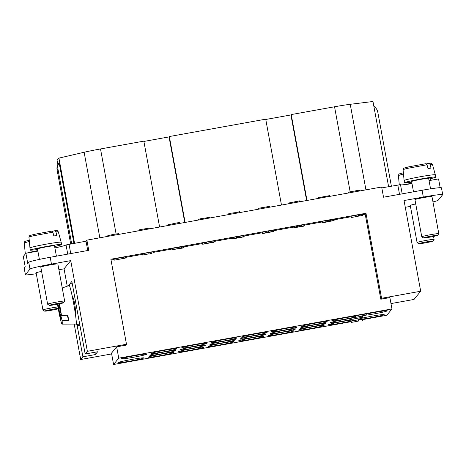 <?xml version="1.0" encoding="UTF-8"?>
<svg xmlns="http://www.w3.org/2000/svg" width="466" height="466" viewBox="0 0 466 466"><rect width="100%" height="100%" fill="white"/><g stroke="black" fill="none" stroke-linecap="round" stroke-linejoin="round"><path stroke-width="0.7" d="M390.986 303.587L414.018 299.44L420.693 291.238L404.045 200.543L423.32 197.071A20.778 1.083 -10.4 0 1 442.7 194.619A20.778 1.083 -10.4 0 1 442.671 194.689L438.11 200.298A20.778 1.083 -10.4 0 1 432.961 201.918M67.238 286.165L64.052 268.818L70.727 260.622L87.369 351.312L126.484 344.263L125.727 345.195L116.657 346.832L118.737 358.168L391.964 308.923L389.885 297.588L380.815 299.224L365.21 214.197L362.338 214.715M74.193 324.08L80.7 359.513L82.896 356.816L95.367 354.568L94.942 352.249M77.135 325.431L82.896 356.816M95.367 354.568L97.65 351.76L85.179 354.009L71.863 281.452L69.784 284.004M85.179 354.009L87.369 351.312M74.554 243.252L58.926 158.102L84.13 152.26A23.084 1.206 -10.4 0 1 100.51 148.951L143.837 141.14L159.599 227.035M143.889 141.437L169.053 136.905L184.763 222.498M169.053 136.905L169.344 136.544L185.107 222.439M281.476 205.069L265.713 119.174L169.344 136.544M265.766 119.471L290.93 114.939L306.64 200.531M306.989 200.473L291.221 114.578L334.547 106.772A23.084 1.206 -10.4 0 1 350.24 104.302L365.938 189.848M290.93 114.939L291.221 114.578M36.29 273.723A20.778 1.083 -10.4 0 1 25.397 274.748A20.778 1.083 -10.4 0 1 25.426 274.678L24.18 267.874L25.17 266.651L23.3 256.451L25.875 253.283L37.88 251.122M54.889 247.906A20.778 1.083 169.6 0 0 66.044 244.941L86.029 241.184L86.88 240.141L381.654 187.012L383.524 197.217L422.074 190.268A20.778 1.083 -10.4 0 1 441.453 187.815L442.7 194.619M381.811 187.874L400.504 184.653L402.187 193.856L400.504 184.653M400.527 184.792A20.778 1.083 169.6 0 0 412.002 183.604M429.052 180.622L438.558 178.909L440.166 187.676M358.447 321.068L351.125 322.46L358.447 321.068M351.125 322.46L350.921 321.324L354.929 320.439L355.139 321.569M354.929 320.439L358.331 319.822L358.535 320.957M358.331 319.822L362.263 319.268L362.472 320.398M356.193 318.488L353.42 319.047L356.193 318.488M358.459 318.08L360.16 317.777L358.459 318.08M351.294 319.28L351.084 318.15L351.148 319.455L362.63 317.235L351.148 319.46L350.945 318.325M351.084 318.15L362.42 316.105L362.63 317.235M360.999 316.146L363.637 315.639L360.999 316.146M358.937 316.426L366.864 315.004L358.937 316.426M355.57 316.997L355.453 315.75L355.663 316.886M355.453 315.75L366.66 313.868L366.864 315.004M355.383 317.224L355.086 316.198L355.296 317.334M351.201 319.472A12.984 0.676 -10.4 0 1 342.248 321.278A12.984 0.676 -10.4 0 1 330.138 322.81A12.984 0.676 -10.4 0 1 337.367 320.858A12.984 0.676 -10.4 0 1 350.968 318.459M161.987 353.764A12.984 0.676 -10.4 0 1 149.871 355.302A12.984 0.676 -10.4 0 1 162.523 352.29A12.984 0.676 -10.4 0 1 175.414 350.613A12.984 0.676 -10.4 0 1 161.987 353.764M192.027 348.352A12.984 0.676 -10.4 0 1 179.917 349.884A12.984 0.676 -10.4 0 1 192.563 346.873A12.984 0.676 -10.4 0 1 205.459 345.195A12.984 0.676 -10.4 0 1 192.027 348.352M222.072 342.935A12.984 0.676 -10.4 0 1 209.962 344.467A12.984 0.676 -10.4 0 1 222.608 341.456A12.984 0.676 -10.4 0 1 235.505 339.784A12.984 0.676 -10.4 0 1 222.072 342.935M252.118 337.518A12.984 0.676 -10.4 0 1 240.002 339.056A12.984 0.676 -10.4 0 1 252.654 336.044A12.984 0.676 -10.4 0 1 265.544 334.367A12.984 0.676 -10.4 0 1 252.118 337.518M282.163 332.107A12.984 0.676 -10.4 0 1 270.047 333.639A12.984 0.676 -10.4 0 1 282.699 330.627A12.984 0.676 -10.4 0 1 295.59 328.949A12.984 0.676 -10.4 0 1 282.163 332.107M312.203 326.689A12.984 0.676 -10.4 0 1 300.092 328.227A12.984 0.676 -10.4 0 1 312.744 325.216A12.984 0.676 -10.4 0 1 325.635 323.538A12.984 0.676 -10.4 0 1 312.203 326.689M366.69 314.032A12.984 0.676 -10.4 0 1 380.075 311.504A12.984 0.676 -10.4 0 1 387.275 310.799A12.984 0.676 -10.4 0 1 373.843 313.956A12.984 0.676 -10.4 0 1 366.783 315.109M370.744 317.765A12.984 0.676 -10.4 0 1 358.628 319.303A12.984 0.676 -10.4 0 1 371.28 316.292A12.984 0.676 -10.4 0 1 384.17 314.614A12.984 0.676 -10.4 0 1 370.744 317.765M355.226 316.962A12.984 0.676 -10.4 0 1 343.803 319.367A12.984 0.676 -10.4 0 1 331.687 320.905A12.984 0.676 -10.4 0 1 340.71 318.587A12.984 0.676 -10.4 0 1 355.098 316.233M340.698 323.183A12.984 0.676 -10.4 0 1 328.588 324.715A12.984 0.676 -10.4 0 1 341.234 321.703A12.984 0.676 -10.4 0 1 354.125 320.031A12.984 0.676 -10.4 0 1 340.698 323.183M313.758 324.785A12.984 0.676 -10.4 0 1 301.642 326.317A12.984 0.676 -10.4 0 1 314.294 323.311A12.984 0.676 -10.4 0 1 327.184 321.633A12.984 0.676 -10.4 0 1 313.758 324.785M310.653 328.594A12.984 0.676 -10.4 0 1 298.543 330.132A12.984 0.676 -10.4 0 1 311.189 327.12A12.984 0.676 -10.4 0 1 324.086 325.443A12.984 0.676 -10.4 0 1 310.653 328.594M283.712 330.202A12.984 0.676 -10.4 0 1 271.602 331.734A12.984 0.676 -10.4 0 1 284.248 328.722A12.984 0.676 -10.4 0 1 297.139 327.045A12.984 0.676 -10.4 0 1 283.712 330.202M280.608 334.011A12.984 0.676 -10.4 0 1 268.498 335.543A12.984 0.676 -10.4 0 1 281.144 332.538A12.984 0.676 -10.4 0 1 294.04 330.86A12.984 0.676 -10.4 0 1 280.608 334.011M253.667 335.613A12.984 0.676 -10.4 0 1 241.557 337.151A12.984 0.676 -10.4 0 1 254.203 334.139A12.984 0.676 -10.4 0 1 267.1 332.462A12.984 0.676 -10.4 0 1 253.667 335.613M250.568 339.429A12.984 0.676 -10.4 0 1 238.452 340.961A12.984 0.676 -10.4 0 1 251.104 337.949A12.984 0.676 -10.4 0 1 263.995 336.271A12.984 0.676 -10.4 0 1 250.568 339.429M223.622 341.03A12.984 0.676 -10.4 0 1 211.512 342.562A12.984 0.676 -10.4 0 1 224.158 339.551A12.984 0.676 -10.4 0 1 237.054 337.873A12.984 0.676 -10.4 0 1 223.622 341.03M220.523 344.84A12.984 0.676 -10.4 0 1 208.407 346.378A12.984 0.676 -10.4 0 1 221.059 343.366A12.984 0.676 -10.4 0 1 233.949 341.689A12.984 0.676 -10.4 0 1 220.523 344.84M193.582 346.442A12.984 0.676 -10.4 0 1 181.466 347.98A12.984 0.676 -10.4 0 1 194.118 344.968A12.984 0.676 -10.4 0 1 207.009 343.291A12.984 0.676 -10.4 0 1 193.582 346.442M190.477 350.257A12.984 0.676 -10.4 0 1 178.367 351.789A12.984 0.676 -10.4 0 1 191.013 348.778A12.984 0.676 -10.4 0 1 203.91 347.1A12.984 0.676 -10.4 0 1 190.477 350.257M163.537 351.859A12.984 0.676 -10.4 0 1 151.421 353.391A12.984 0.676 -10.4 0 1 164.073 350.38A12.984 0.676 -10.4 0 1 176.964 348.708A12.984 0.676 -10.4 0 1 163.537 351.859M160.432 355.669A12.984 0.676 -10.4 0 1 148.322 357.206A12.984 0.676 -10.4 0 1 160.968 354.195A12.984 0.676 -10.4 0 1 173.865 352.517A12.984 0.676 -10.4 0 1 160.432 355.669M133.492 357.271A12.984 0.676 -10.4 0 1 121.381 358.808A12.984 0.676 -10.4 0 1 134.027 355.797A12.984 0.676 -10.4 0 1 146.918 354.119A12.984 0.676 -10.4 0 1 133.492 357.271M130.387 361.086A12.984 0.676 -10.4 0 1 118.277 362.618A12.984 0.676 -10.4 0 1 130.923 359.606A12.984 0.676 -10.4 0 1 143.819 357.935A12.984 0.676 -10.4 0 1 130.387 361.086M362.466 215.397L351.009 217.581L362.466 215.397L362.257 214.261L358.517 214.814L350.921 216.306L351.009 217.581M350.921 216.306L351.125 217.441M358.401 214.96L358.61 216.09M358.517 214.814L358.727 215.95M359.426 214.651L359.635 215.781M330.627 220.936L334.128 220.494L324.86 222.375L322.594 222.783L322.973 222.317L331.856 220.907L330.51 221.076L330.417 219.801L330.51 221.076M330.33 220.092L322.763 221.181L322.385 221.647L322.594 222.783M322.763 221.181L322.973 222.317M325.035 220.773L325.239 221.903M329.101 220.29L329.311 221.426M330.155 220.127L330.365 221.257M334.128 220.494L333.918 219.358L330.417 219.801M304.263 225.69L303.89 226.15L292.735 227.979L304.263 225.69L304.059 224.554L296.393 226.202M296.557 227.082L296.347 225.946L292.526 226.843L292.735 227.979M297.57 225.864L297.78 227M299.388 225.538L299.597 226.674M301.455 225.259L301.659 226.394M301.677 224.985L301.881 226.121M270.292 232.01L268.253 232.377L270.292 232.01M268.049 232.621L262.579 233.524L266.325 232.482L274.031 231.334L268.049 232.621M274.031 231.334L273.827 230.198L266.115 231.352L262.486 232.243L262.579 233.524M262.486 232.243L262.696 233.379M265.888 231.631L266.098 232.767M266.115 231.352L266.325 232.482M268.27 230.961L268.48 232.097M241.423 237.41L232.645 238.808L244.178 236.518L243.8 236.978L241.371 237.142M236.466 237.91L236.256 236.775L232.441 237.672L232.645 238.808M244.178 236.518L243.968 235.388L236.309 237.037M237.619 236.53L237.829 237.666M206.304 243.468L204.871 243.805L206.304 243.468M214.005 242.093L213.83 242.308A10.532 0.548 169.6 0 0 209.805 242.856L206.304 243.735L202.634 244.213L206.421 243.322A11.4 0.594 -10.4 0 1 214.005 242.093L213.795 240.957A11.4 0.594 169.6 0 0 206.217 242.192L202.425 243.083L202.634 244.213M206.217 242.192L206.421 243.322M183.674 247.86L181.291 248.291A13.572 0.711 169.6 0 0 172.507 249.689L172.624 249.549A16.386 0.856 -10.4 0 1 181.437 248.11L184.047 247.399L183.674 247.86M184.047 247.399L183.837 246.264L181.227 246.974A16.386 0.856 169.6 0 0 172.414 248.419L172.507 249.689M172.414 248.419L172.624 249.549M181.227 246.974L181.437 248.11M181.46 246.695L181.664 247.83M150.116 253.667L151.473 253.422L150.116 253.667M144.786 254.628L147.506 254.133L144.786 254.628M149.097 253.731L142.514 255.048L149.097 253.731L148.893 252.595L144.81 253.271L142.305 253.918L142.514 255.048M153.862 252.986L153.652 251.85L148.893 252.595M120.921 258.869L123.135 258.531L120.921 258.869M114.153 260.174L125.302 258.129L114.153 260.174L114.065 258.892L114.275 260.028M125.302 258.129L125.092 256.993L114.065 258.892M117.828 258.31L118.032 259.445M119.069 234.34L118.935 233.6L113.989 234.328L107.832 235.586L107.827 236.367M114.153 235.225L113.989 234.328M107.832 235.586L107.972 236.338M149.33 228.888L149.196 228.154L140.353 229.569L137.849 230.216L137.983 230.932M144.431 228.893L144.588 229.738M179.637 223.424L179.462 222.468L177.08 222.894A13.572 0.711 -10.4 0 1 167.952 224.723L167.964 225.527M177.261 223.855L177.08 222.894M168.092 225.503L167.952 224.723M209.549 218.03L209.397 217.185A10.532 0.548 -10.4 0 1 205.244 218.111M205.372 218.787L205.238 218.047L201.568 218.525L197.968 219.381L198.102 220.098M235.382 213.376L235.248 212.642L231.579 213.119L227.979 213.976L228.113 214.686M239.681 212.601L239.512 211.686L235.26 212.723M237.299 213.032L237.13 212.117M236.984 213.09L236.868 212.438M263.954 208.226L263.785 207.3L258.147 208.401L258.164 209.269M269.639 207.201L269.482 206.356L263.803 207.382M258.304 209.246L258.147 208.401M261.799 208.617L261.63 207.69M261.548 207.789L261.706 208.634M299.766 201.772L299.597 200.858L288.07 203.141L288.204 203.858M297.384 202.203L297.221 201.289M295.124 202.611L294.972 201.79M320.742 197.992L320.579 197.071L318.307 197.479L318.028 198.481M329.596 196.396L329.462 195.662L320.614 197.269M326.13 197.019L325.961 196.104M323.398 197.514L323.241 196.652M318.476 198.4L318.307 197.479M359.769 190.955L359.618 190.116L348.283 192.155L348.294 193.029M348.434 193L348.283 192.155M24.18 267.874A20.778 1.083 169.6 0 0 24.15 267.944L25.397 274.748M25.426 274.678L29.993 269.068A20.778 1.083 -10.4 0 1 51.452 264.094L70.727 260.622M25.875 253.283L27.75 263.488L28.741 262.265L29.993 269.068M86.88 240.141L88.75 250.329L50.206 257.29A20.778 1.083 169.6 0 0 28.741 262.265M86.029 241.184L87.742 250.527M116.657 346.832L111.502 353.164L113.582 364.499L350.991 321.709M362.338 319.664L386.815 315.255L391.964 308.923M410.441 206.391L405.292 207.318M111.648 353.933L80.7 359.513M64.052 268.818L58.902 269.75M126.484 344.263L110.879 259.236L365.973 213.265L381.578 298.287L420.693 291.238M381.578 298.287L380.815 299.224M365.973 213.265L365.21 214.197M350.863 216.783L334.005 219.824M322.431 221.909L304.176 225.2M292.607 227.286L273.909 230.653M262.434 232.72L244.085 236.029M232.522 238.114L213.888 241.47M202.506 243.52L183.948 246.869M172.373 248.955L153.739 252.31M142.386 254.36L125.179 257.459M114.019 259.469L111.025 260.011M113.582 364.499L118.737 358.168M58.926 158.102L57.05 160.403L57.836 164.673M388.597 186.65L372.975 101.501L350.24 104.302M73.931 243.363L59.147 162.832L58.326 163.84A8.079 8.05 -140.9 0 0 57.079 169.799L70.686 243.951M64.652 301.083L57.836 263.96A8.656 0.454 169.6 0 0 55.646 264.053A8.656 0.454 169.6 0 0 41.224 266.861A8.656 0.454 169.6 0 0 40.81 267.082L47.625 304.211A8.656 0.454 -10.4 0 1 48.039 303.989A8.656 0.454 -10.4 0 1 62.461 301.182A8.656 0.454 -10.4 0 1 64.652 301.083A8.656 0.454 -10.4 0 1 64.646 301.112L63.487 302.784A7.211 0.379 169.6 0 0 61.669 302.842A7.211 0.379 169.6 0 0 49.646 305.183A7.211 0.379 169.6 0 0 49.314 305.381A7.211 0.379 169.6 0 0 57.877 304.17A7.211 0.379 169.6 0 0 63.487 302.784M41.602 271.398A8.656 0.454 169.6 0 0 36.127 272.837L42.942 309.966A8.656 0.454 -10.4 0 1 49.676 308.276A8.656 0.454 -10.4 0 1 57.93 306.919M59.147 162.832A8.079 8.05 39.1 0 0 57.901 168.797L71.659 243.776M438.786 233.652L431.97 196.53A8.656 0.454 169.6 0 0 429.78 196.623A8.656 0.454 169.6 0 0 415.357 199.431A8.656 0.454 169.6 0 0 414.944 199.652L421.759 236.78A8.656 0.454 -10.4 0 1 422.173 236.559A8.656 0.454 -10.4 0 1 436.595 233.751A8.656 0.454 -10.4 0 1 438.786 233.652A8.656 0.454 -10.4 0 1 438.78 233.682L437.621 235.353A7.211 0.379 169.6 0 0 435.803 235.412A7.211 0.379 169.6 0 0 423.78 237.753A7.211 0.379 169.6 0 0 423.448 237.951A7.211 0.379 169.6 0 0 432.011 236.74A7.211 0.379 169.6 0 0 437.621 235.353M415.736 203.968A8.656 0.454 169.6 0 0 410.261 205.407L417.076 242.536A8.656 0.454 -10.4 0 1 423.815 240.846A8.656 0.454 -10.4 0 1 434.102 239.407A8.656 0.454 -10.4 0 1 434.096 239.437L432.937 241.108A7.211 0.379 169.6 0 0 424.369 242.285A7.211 0.379 169.6 0 0 418.771 243.706A7.211 0.379 169.6 0 0 420.582 243.607A7.211 0.379 169.6 0 0 432.599 241.272A7.211 0.379 169.6 0 0 432.937 241.108M391.376 186.15L377.821 112.306A9.233 9.204 39.1 0 0 373.849 106.277M56.409 256.172L54.51 245.821A8.656 0.454 169.6 0 0 52.32 245.914A8.656 0.454 169.6 0 0 37.897 248.722A8.656 0.454 169.6 0 0 37.478 248.943L39.4 259.399M52.309 231.311L54.621 230.775L55.92 231.812M54.732 230.757C58.367 230.583 56.91 230.478 58.308 231.806L55.92 231.823L56.869 235.569L55.477 235.732A15.261 0.798 169.6 0 0 53.829 235.947L52.879 232.196L51.58 231.148L34.507 234.305M61.605 244.516L61.186 242.25A15.867 0.827 169.6 0 0 61.186 242.244A15.867 0.827 169.6 0 0 57.172 242.431A15.867 0.827 169.6 0 0 30.727 247.574A15.867 0.827 169.6 0 0 29.97 247.976A15.867 0.827 169.6 0 0 29.97 247.982L30.383 250.248L31.146 249.84C32.573 249.013 52 245.233 57.586 244.697A15.867 0.827 -10.4 0 1 61.605 244.516A15.867 0.827 -10.4 0 1 54.633 246.502M37.606 249.63L30.383 250.248M49.314 305.381L47.637 304.228A8.656 0.454 -10.4 0 1 47.625 304.211M37.787 250.609A15.867 0.827 169.6 0 0 37.641 250.638A15.867 0.827 169.6 0 0 26.55 253.16M25.752 253.434A15.867 0.827 169.6 0 0 25.286 253.731L25.327 253.958M58.215 308.475A7.211 0.379 169.6 0 0 50.235 309.715A7.211 0.379 169.6 0 0 44.631 311.137L42.959 309.983A8.656 0.454 -10.4 0 1 42.942 309.966M44.631 311.137A7.211 0.379 169.6 0 0 46.449 311.038A7.211 0.379 169.6 0 0 58.267 308.766M430.561 188.841L428.644 178.391A8.656 0.454 169.6 0 0 426.454 178.484A8.656 0.454 169.6 0 0 412.031 181.291A8.656 0.454 169.6 0 0 411.618 181.513L413.505 191.811M426.448 163.881L428.755 163.345L430.054 164.381L431.009 168.144L429.617 168.302A15.261 0.798 169.6 0 0 427.969 168.517L427.019 164.766L425.714 163.717L408.647 166.875M435.739 177.086L435.32 174.82A15.867 0.827 169.6 0 0 435.32 174.814A15.867 0.827 169.6 0 0 431.306 175A15.867 0.827 169.6 0 0 404.867 180.144A15.867 0.827 169.6 0 0 404.104 180.546A15.867 0.827 169.6 0 0 404.104 180.552L404.523 182.818L405.28 182.41C406.707 181.583 426.14 177.802 431.72 177.266A15.867 0.827 -10.4 0 1 435.739 177.086A15.867 0.827 -10.4 0 1 428.767 179.072M411.74 182.2L404.523 182.818M423.448 237.951L421.777 236.804A8.656 0.454 -10.4 0 1 421.759 236.78M411.921 183.185A15.867 0.827 169.6 0 0 411.775 183.208A15.867 0.827 169.6 0 0 405.385 184.542M429.937 180.459A15.867 0.827 169.6 0 0 429.035 180.505M418.771 243.706L417.093 242.553A8.656 0.454 -10.4 0 1 417.076 242.536M79.96 325.583A50.782 2.65 -10.4 0 1 76.902 325.239A50.782 2.65 -10.4 0 1 79.639 323.835M72.148 283.019A50.782 2.65 169.6 0 0 69.411 284.429L69.813 286.613M72.073 295.572C74.042 298.24 76.04 309.581 75.271 313.257M57.469 304.246A17.178 1.048 -100.2 0 0 60.627 319.903A17.178 1.048 -100.2 0 0 62.089 324.12A17.178 1.048 -100.2 0 0 62.118 320.713L60.51 314.311A7.503 0.46 -100.2 0 0 60.324 314.032A7.503 0.46 -100.2 0 0 60.254 314.62L60.807 319.047L59.671 314.544L60.271 314.16M60.51 314.002L60.999 313.682M60.062 309.948L59.124 310.117A7.503 0.46 -100.2 0 0 58.227 305.23L57.959 304.152M59.1 305.073L58.227 305.23M59.671 314.544L59.124 310.117M60.51 314.311L61.128 314.195M58.932 303.96L58.978 304.31A7.503 0.46 -100.2 0 0 59.875 309.197L61.483 315.599L67.902 315.22A18.296 1.118 79.8 0 1 68.537 320.334L67.331 315.255M68.537 320.334L62.118 320.713M61.483 315.599A17.178 1.048 -100.2 0 0 59.491 303.844M62.089 324.12L76.121 324.074A19.619 1.2 -100.2 0 0 73.832 304.548A19.619 1.2 -100.2 0 0 69.16 285.454L62.252 288M100.51 148.951L116.104 233.932M84.13 152.26L99.835 237.806M334.547 106.772L350.158 191.817M297.518 225.928L297.727 227.064M237.433 236.757L237.643 237.893M397.807 184.99L399.525 194.334M66.044 244.941L67.733 254.133M69.026 244.248L70.739 253.591M51.452 264.094L50.206 257.29M423.32 197.071L422.074 190.268M57.901 168.797L57.079 169.799M52.879 232.196L33.802 235.714A14.924 0.781 169.6 0 0 29.667 236.815L28.95 237.206L29.97 247.976M29.352 241.417A14.924 0.781 169.6 0 0 29.119 241.47L24.267 242.949L25.286 253.731M428.866 163.327C432.5 163.152 431.044 163.048 432.442 164.376L430.06 164.393M427.013 164.766L407.936 168.284A14.924 0.781 169.6 0 0 403.801 169.385L403.09 169.775L404.104 180.546M403.486 173.987A14.924 0.781 169.6 0 0 403.253 174.039L398.401 175.519L399.275 184.752M58.308 231.806L61.186 242.244M51.644 231.136L34.443 234.316C27.908 236.128 29.97 235.214 28.95 237.194M29.76 240.072C23.224 241.877 25.286 240.969 24.267 242.949M56.007 246.194L56.392 247.586M432.442 164.376L435.32 174.814M425.784 163.706L408.577 166.886C402.042 168.698 404.104 167.783 403.084 169.764M403.894 172.641C397.364 174.453 399.42 173.538 398.401 175.519M430.141 178.763L430.578 180.342M433.555 236.425L434.102 239.407M76.296 321.924L76.902 325.239M61.058 313.903L60.324 314.032"/></g></svg>
